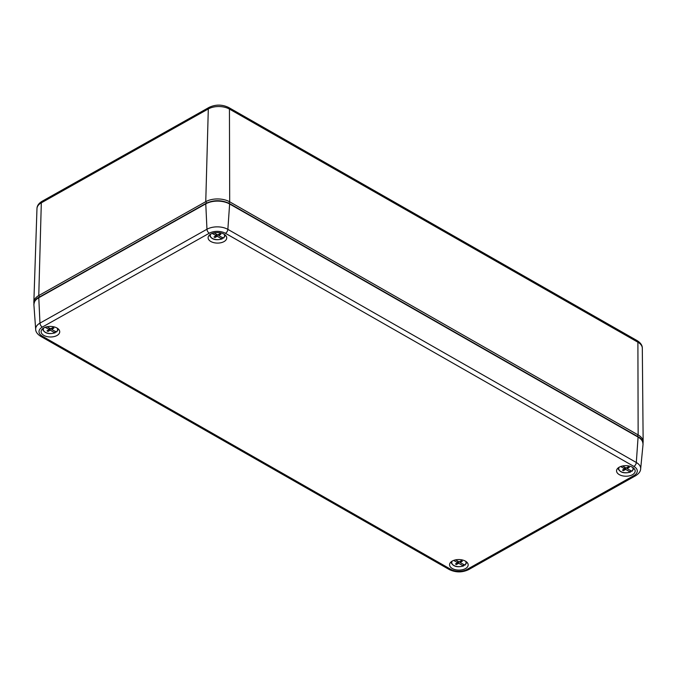 <?xml version="1.0" encoding="UTF-8"?>
<svg xmlns="http://www.w3.org/2000/svg" width="677" height="677" viewBox="0 0 677 677"><rect width="100%" height="100%" fill="white"/><g stroke="black" fill="none" stroke-linecap="round" stroke-linejoin="round"><path stroke-width="1.02" d="M643.006 443.037A16.933 9.588 -179.3 0 0 643.15 441.742A16.933 9.588 -179.3 0 0 638.149 434.939L229.698 201.822A16.933 9.588 -179.3 0 0 205.757 201.67L38.767 295.553A16.933 9.588 -179.3 0 0 33.85 302.086A16.933 9.588 -179.3 0 0 33.96 303.389M57.029 335.479A9.309 5.272 -179.3 0 0 59.728 331.755A9.309 5.272 -179.3 0 0 50.479 326.432A9.309 5.272 -179.3 0 0 41.111 331.527A9.309 5.272 -179.3 0 0 46.781 336.537A9.309 5.272 -179.3 0 0 57.029 335.479M465.471 568.604A9.309 5.272 -179.3 0 0 468.179 564.872A9.309 5.272 -179.3 0 0 458.93 559.557A9.309 5.272 -179.3 0 0 449.562 564.652A9.309 5.272 -179.3 0 0 455.232 569.653A9.309 5.272 -179.3 0 0 465.471 568.604M224.019 241.596A9.309 5.272 -179.3 0 0 226.727 237.864A9.309 5.272 -179.3 0 0 217.478 232.549A9.309 5.272 -179.3 0 0 208.101 237.635A9.309 5.272 -179.3 0 0 213.78 242.645A9.309 5.272 -179.3 0 0 224.019 241.596M632.47 474.721A9.309 5.272 -179.3 0 0 635.17 470.989A9.309 5.272 -179.3 0 0 625.929 465.674A9.309 5.272 -179.3 0 0 616.552 470.76A9.309 5.272 -179.3 0 0 622.231 475.77A9.309 5.272 -179.3 0 0 632.47 474.721M624.693 467.223L624.676 468.831L620.648 466.529M630.812 471.691L630.202 471.987L630.913 470.566M622.544 465.988L626.107 468.027L628.366 466.758L629.356 467.325L627.105 468.594L627.122 467.46M626.944 467.562L627.114 468.01M625.692 467.79L625.675 469.398L623.415 470.667L623.991 469.22M623.415 470.667L622.425 470.1L624.676 468.831M619.218 467.198A7.159 4.054 0.7 0 0 621.579 471.911A7.159 4.054 0.7 0 0 630.202 471.987L625.675 469.398M627.105 468.594L631.633 471.184L632.242 470.887M216.242 234.098L216.225 235.706L212.197 233.413M222.361 238.566L221.751 238.863L222.471 237.441M214.093 232.871L217.655 234.902L219.915 233.633L220.905 234.208L218.654 235.469L218.671 234.335M218.493 234.437L218.663 234.885M217.241 234.665L217.224 236.273L214.973 237.542L215.54 236.095M214.973 237.542L213.974 236.975L216.225 235.706M210.767 234.073A7.159 4.054 0.7 0 0 213.128 238.786A7.159 4.054 0.7 0 0 221.751 238.863L217.224 236.273M218.654 235.469L223.182 238.059L223.791 237.762M457.703 561.106L457.677 562.714L453.658 560.421M463.821 565.574L463.203 565.87L463.923 564.449M455.545 559.879L459.116 561.91L461.367 560.641L462.366 561.216L460.106 562.477L460.123 561.343M459.945 561.445L460.115 561.902M458.701 561.673L458.676 563.289L456.425 564.55L456.992 563.103M456.425 564.55L455.426 563.983L457.677 562.714M452.219 561.081A7.159 4.054 0.7 0 0 454.589 565.803A7.159 4.054 0.7 0 0 463.203 565.87L458.676 563.289M460.106 562.477L464.634 565.067L465.251 564.77M49.252 327.981L49.235 329.589L45.207 327.296M55.37 332.458L54.752 332.745L55.472 331.332M47.094 326.754L50.665 328.785L52.916 327.524L53.915 328.091L51.664 329.36L51.672 328.218M51.494 328.32L51.664 328.777M50.25 328.548L50.225 330.164L47.974 331.434L48.541 329.978M47.974 331.434L46.975 330.858L49.235 329.589M43.768 327.956A7.159 4.054 0.7 0 0 46.138 332.678A7.159 4.054 0.7 0 0 54.752 332.745L50.225 330.164M51.664 329.36L56.191 331.942L56.8 331.654M39.545 296.949L38.767 295.553L41.314 202.829A3.385 1.997 -119.3 0 1 42.05 201.297L209.049 107.415A3.385 1.997 60.7 0 0 208.304 108.946A14.953 8.471 0.7 0 1 229.444 109.082L229.698 201.822L228.885 203.227M206.553 203.075L205.757 201.67L208.304 108.946L41.314 202.829A14.953 8.471 -179.3 0 0 36.973 208.601C37.04 205.766 38.733 203.328 42.05 201.297M209.049 107.415C215.608 104.317 222.166 104.36 228.741 107.525L637.192 340.649A3.385 1.955 119.7 0 1 637.895 342.207A14.953 8.471 0.7 0 1 642.312 348.206L643.15 441.742M228.741 107.525A3.385 1.955 119.7 0 1 229.444 109.082L637.895 342.207L638.149 434.939L637.345 436.335M206.383 203.43A0.846 0.499 60.7 0 0 205.774 203.836A16.866 9.554 0.7 0 1 229.63 203.989L227.861 229.368A3.385 1.955 119.7 0 1 225.449 233.303L633.9 466.428A11.407 6.457 -179.3 0 1 633.96 475.567L466.961 569.45A3.385 1.997 60.7 0 0 468.653 569.611L635.652 475.728C638.893 473.655 640.56 471.387 640.654 468.933A14.784 8.369 -179.3 0 0 636.312 462.493L227.861 229.368A14.784 8.369 0.7 0 0 206.959 229.241A3.385 1.997 60.7 0 0 209.32 233.201A11.407 6.457 0.7 0 1 225.449 233.303M229.046 203.574A0.846 0.491 119.7 0 1 229.63 203.989L638.081 437.105L636.312 462.493A3.385 1.955 119.7 0 1 633.9 466.428M637.489 436.699A0.846 0.491 119.7 0 1 638.081 437.105A16.866 9.554 -179.3 0 1 643.032 444.451C642.778 440.685 641.068 438.087 637.903 436.657L229.452 203.532C221.599 199.817 213.771 199.774 205.96 203.388L38.97 297.279A0.846 0.499 60.7 0 0 38.784 297.719L39.96 323.124A3.385 1.997 60.7 0 0 42.329 327.093A11.407 6.457 0.7 0 0 42.38 336.224A3.385 1.955 119.7 0 1 40.738 336.376L449.189 569.501C455.689 572.632 462.171 572.674 468.653 569.611M42.38 336.224L450.831 569.349A3.385 1.955 119.7 0 1 449.189 569.501M450.831 569.349A11.407 6.457 -179.3 0 0 466.961 569.45M209.32 233.201L42.329 327.093M33.901 304.802A16.866 9.554 0.7 0 1 38.784 297.719L205.774 203.836L206.959 229.241L39.96 323.124A14.784 8.369 0.7 0 0 35.678 329.335L33.901 304.802C34.307 301.02 35.991 298.515 38.97 297.279A0.846 0.499 60.7 0 1 39.393 297.313M633.96 475.567A3.385 1.997 60.7 0 0 635.652 475.728M617.906 468.256A7.997 4.527 0.7 0 1 617.906 468.146L617.906 468.256C619.887 472.554 624.118 473.824 630.6 472.038M632.597 467.358A7.159 4.054 0.7 0 1 631.633 471.184M209.464 235.131A7.997 4.527 0.7 0 1 209.455 235.021L209.464 235.131C211.436 239.438 215.667 240.699 222.149 238.913M224.155 234.242A7.159 4.054 0.7 0 1 223.182 238.059M450.916 562.138A7.997 4.527 0.7 0 1 450.907 562.028L450.916 562.138C452.888 566.446 457.119 567.707 463.61 565.93M465.607 561.25A7.159 4.054 0.7 0 1 464.634 565.067M42.465 329.014A7.997 4.527 0.7 0 1 42.456 328.904L42.465 329.014C44.437 333.321 48.668 334.582 55.159 332.805M57.156 328.125A7.159 4.054 0.7 0 1 56.191 331.942M637.192 340.649C640.679 342.884 642.388 345.405 642.312 348.206M36.973 208.601L33.85 302.086M35.678 329.335C35.686 331.823 37.37 334.167 40.738 336.376M640.654 468.933L643.032 444.451M632.09 471.2L633.875 468.45M223.638 238.076L225.433 235.325M465.099 565.083L466.885 562.333M56.648 331.967L58.434 329.208"/></g></svg>
